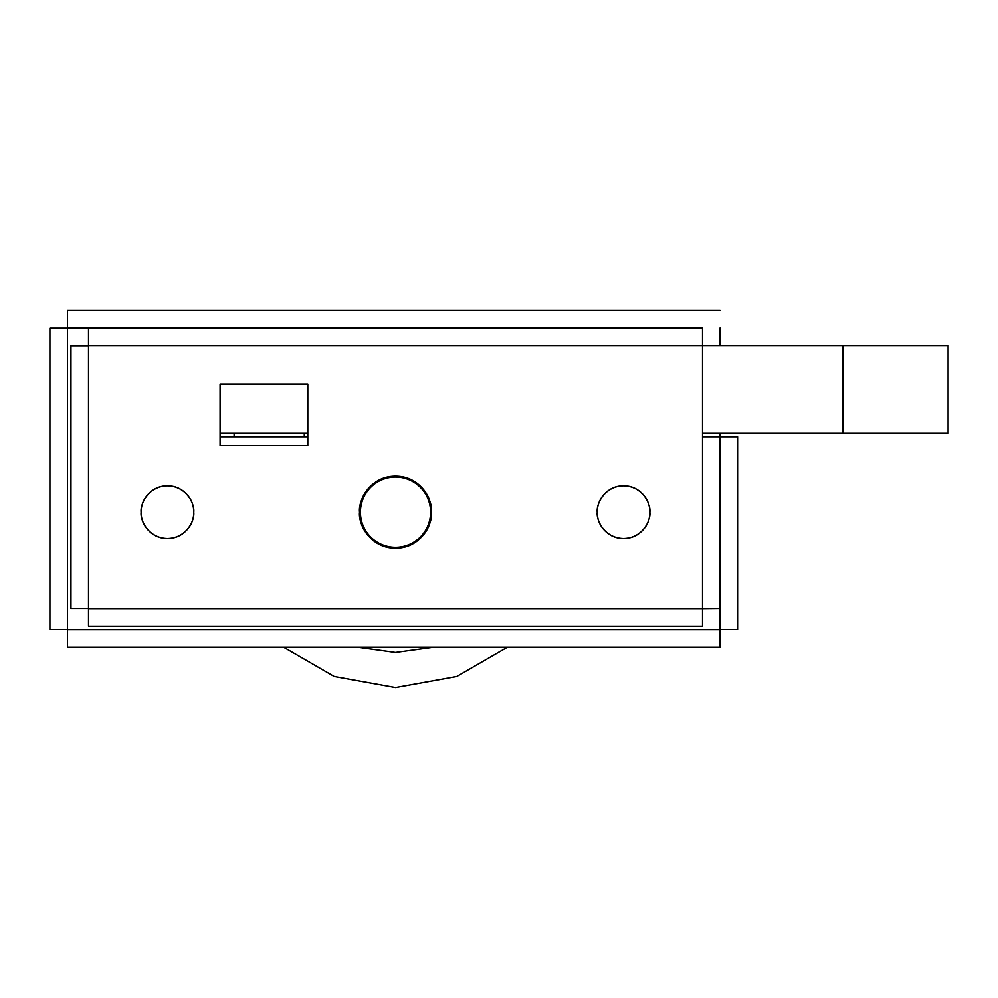 <?xml version="1.0" encoding="UTF-8"?>
<svg xmlns="http://www.w3.org/2000/svg" width="998" height="998" viewBox="0 0 998 998"><rect width="100%" height="100%" fill="white"/><g stroke="black" fill="none" stroke-linecap="round" stroke-linejoin="round"><path stroke-width="1.5" d="M597.241 512.523A26.31 26.31 0 0 1 597.241 512.161C596.18 504.464 604.077 486.201 623.55 485.839C643.036 486.201 650.933 504.464 649.873 512.161C649.873 504.888 647.303 498.688 642.163 493.548C637.023 488.409 630.823 485.839 623.55 485.839C616.29 485.839 610.09 488.409 604.95 493.548C599.81 498.688 597.241 504.888 597.241 512.161C597.241 519.422 599.81 525.622 604.95 530.761C610.09 535.901 616.29 538.471 623.55 538.471C630.823 538.471 637.023 535.901 642.163 530.761C647.303 525.622 649.873 519.422 649.873 512.161C650.933 519.858 643.036 538.109 623.55 538.471C604.077 538.109 596.18 519.858 597.241 512.161C597.241 504.888 599.81 498.688 604.95 493.548M359.529 512.161C358.082 501.632 368.873 476.682 395.495 476.196C422.117 476.682 432.907 501.632 431.46 512.161C431.46 502.231 427.942 493.748 420.931 486.725C413.908 479.701 405.425 476.196 395.495 476.196C385.565 476.196 377.094 479.701 370.071 486.725C363.047 493.748 359.529 502.231 359.529 512.161C359.529 522.091 363.047 530.562 370.071 537.585C377.094 544.609 385.565 548.127 395.495 548.127C405.425 548.127 413.908 544.609 420.931 537.585C427.942 530.562 431.46 522.091 431.46 512.161C432.907 522.678 422.117 547.628 395.495 548.127C368.873 547.628 358.082 522.678 359.529 512.161A35.965 35.965 0 0 0 359.529 512.523M141.117 512.161C140.069 504.464 147.966 486.201 167.439 485.839C186.913 486.201 194.81 504.464 193.749 512.161C193.749 504.888 191.179 498.688 186.04 493.548C180.912 488.409 174.7 485.839 167.439 485.839C160.167 485.839 153.966 488.409 148.827 493.548C143.687 498.688 141.117 504.888 141.117 512.161C141.117 519.422 143.687 525.622 148.827 530.761C153.966 535.901 160.167 538.471 167.439 538.471C174.7 538.471 180.912 535.901 186.04 530.761C191.179 525.622 193.749 519.422 193.749 512.161C194.81 519.858 186.913 538.109 167.439 538.471C147.966 538.109 140.069 519.858 141.117 512.161M702.492 608.643L88.498 608.643L88.498 345.495L702.492 345.495L702.492 608.643L720.045 608.468L720.045 436.725L720.045 629.701L67.44 629.701L67.44 327.955L88.498 327.955L88.498 345.495L702.492 345.495L702.492 327.955L67.44 327.955L67.44 310.415L720.045 310.415L67.44 310.415L67.44 629.526L49.9 629.526L49.9 328.13L49.9 629.526L720.045 629.701L720.045 608.468L702.492 608.468L702.492 327.955L88.498 327.955L88.498 345.67L70.945 345.67L70.945 608.468L88.498 608.468L88.498 345.67L70.945 345.67L70.945 608.468L88.498 608.468L88.498 626.183L88.498 608.643L702.492 608.643L702.492 626.183L702.492 608.643M307.783 439.295L307.783 384.093L220.071 384.093L220.071 445.495L307.783 445.495L307.783 384.093L220.071 384.093L220.071 439.295M623.55 485.839C630.823 485.839 637.023 488.409 642.163 493.548M88.498 626.183L702.492 626.183L88.498 626.183M720.045 436.725L702.492 436.725L720.045 436.725L720.045 433.219L720.045 436.725L737.584 436.725L737.584 629.526L737.584 436.725L720.045 436.725M220.071 436.725L307.783 436.725L220.071 436.725M167.439 538.471C186.913 538.109 194.81 519.858 193.749 512.161C193.749 519.422 191.179 525.622 186.04 530.761M395.495 548.127C422.117 547.628 432.907 522.678 431.46 512.161M623.55 538.471C643.036 538.109 650.933 519.858 649.873 512.161M220.071 445.495L307.783 445.495M720.045 327.955L720.045 345.495L720.045 327.955M67.44 647.24L720.045 647.24L720.045 629.701L720.045 647.24L67.44 647.24L67.44 629.701L67.44 647.24M49.9 328.13L67.44 328.13L49.9 328.13M737.584 629.526L720.045 629.526L737.584 629.526M234.106 433.219L234.106 436.725L234.106 433.219M304.278 436.725L304.278 433.219L304.278 436.725M430.587 512.161A35.092 35.092 0 0 1 395.495 547.241A35.092 35.092 0 0 1 360.415 512.161A35.092 35.092 0 0 1 395.495 477.069A35.092 35.092 0 0 1 430.587 512.161C430.587 502.468 427.156 494.197 420.308 487.348C413.459 480.5 405.188 477.069 395.495 477.069C385.802 477.069 377.543 480.5 370.682 487.348C363.833 494.197 360.415 502.468 360.415 512.161C360.415 521.842 363.833 530.113 370.682 536.961C377.543 543.823 385.802 547.241 395.495 547.241C405.188 547.241 413.459 543.823 420.308 536.961C427.156 530.113 430.587 521.842 430.587 512.161M433.569 647.24L395.495 652.505L357.421 647.24M283.569 647.24L334.243 676.544L395.495 687.585L456.747 676.544L507.433 647.24L456.747 676.544L395.495 687.585L334.243 676.544L283.569 647.24M357.359 647.24L395.495 652.505L433.631 647.24M842.848 345.495L702.492 345.495L842.848 345.495L842.848 433.219L842.848 345.495L948.1 345.495L948.1 433.219L948.1 345.495L842.848 345.495M220.071 433.219L307.783 433.219L220.071 433.219M702.492 433.219L948.1 433.219L702.492 433.219"/></g></svg>
